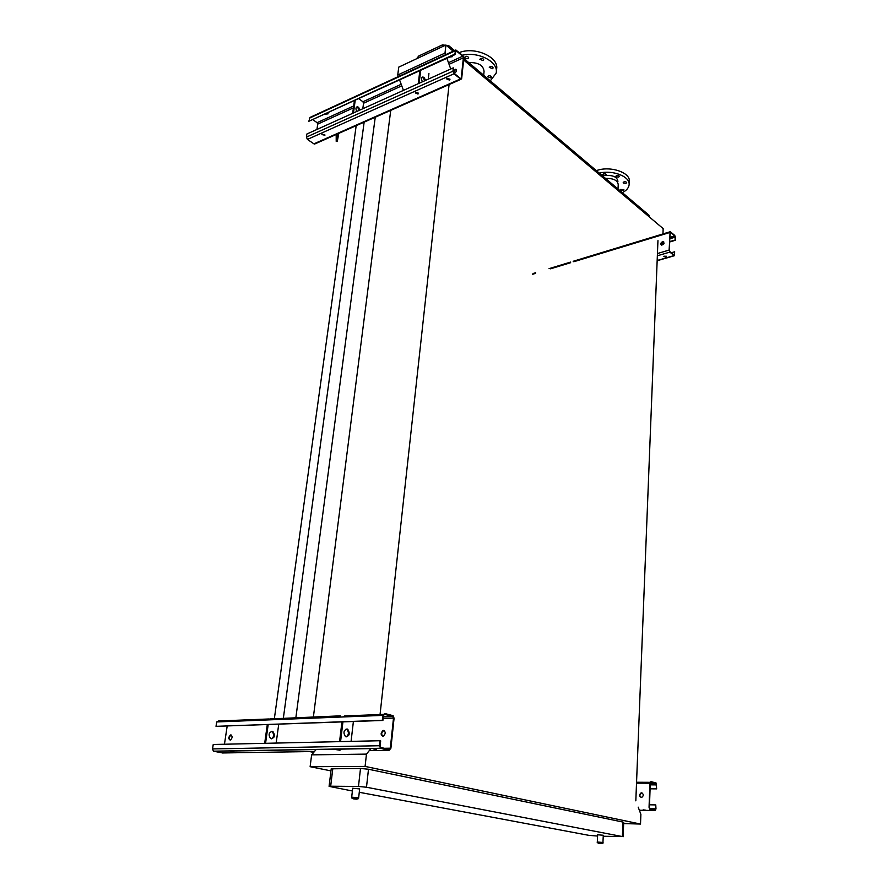 <?xml version="1.0" encoding="UTF-8"?>
<svg xmlns="http://www.w3.org/2000/svg" width="888" height="888" viewBox="0 0 888 888"><rect width="100%" height="100%" fill="white"/><g stroke="black" fill="none" stroke-linecap="round" stroke-linejoin="round"><path stroke-width="1.33" d="M417.216 57.964L418.725 56.011L442.413 44.888L448.829 45.743L454.534 50.583M463.802 58.419L648.884 215.118L649.417 216.994M398.335 76.579L397.746 75.003L398.745 67.122L445.92 45.011L453.224 51.182M463.636 59.984L663.158 228.616L662.959 233.933M313.697 752.414L309.69 751.57M313.364 717.193L390.809 109.801M380.053 714.518L449.139 83.972M295.837 717.904L375.247 117.227M283.328 718.403L364.158 122.133M274.348 718.758L356.188 125.663M635.819 800.843L657.953 240.581M445.598 54.712L445.01 53.08L445.92 45.011M450.749 68.998L446.908 58.342M638.183 807.137L640.881 814.329L640.514 824.053L365.09 766.411L366.466 754.112L371.04 748.429M397.746 75.003L445.01 53.08M403.441 90.376L399.633 80.075M330.958 770.873L310.123 766.699L311.621 754.856L316.283 749.383M311.621 754.856L366.466 754.112M623.654 823.576L640.514 824.053M331.213 768.819L360.506 768.442L368.487 769.241L622.999 822.077L623.709 822.355L623.099 836.774M310.123 766.699L365.09 766.411M368.487 769.241L366.489 787.234L622.377 836.563L622.999 822.077M332.811 768.553L330.68 786.213L358.475 786.446L360.506 768.442M597.602 836.052L588.899 835.353L359.274 792.285M352.392 790.986L329.082 786.368L331.224 768.753M622.377 836.563L603.241 836.252M352.714 788.244L359.651 788.921L358.652 797.779M597.657 834.776L603.285 835.253L602.941 842.479L597.302 842.002L597.657 834.753M366.489 787.234L358.475 786.446M330.68 786.213L329.082 786.368M618.004 188.978L618.237 184.704C617.726 180.353 613.497 178.255 605.527 178.41M617.926 181.363C617.193 176.845 612.742 174.903 604.606 175.535M629.104 183.838L629.192 181.962C631.523 172.816 610.245 165.357 596.37 170.651M622.322 192.629C626.229 190.665 628.46 188.223 629.026 185.27C631.068 176.978 613.308 169.597 599.267 173.116M603.03 175.069L605.461 175.38L606.238 174.681C605.283 173.36 604.118 173.282 602.741 174.437L603.03 175.069M616.194 176.779L618.625 177.089L619.413 176.379C618.459 175.069 617.293 174.992 615.917 176.157L616.194 176.779M623.498 183.028L625.907 183.339L626.695 182.639C625.74 181.352 624.586 181.274 623.221 182.429L623.498 183.028M620.712 190.065L623.099 190.365L623.887 189.677L620.446 189.466L620.712 190.065M496.325 71.195L496.481 69.519C499.911 57.565 475.169 46.076 459.251 52.603M490.309 80.864L496.137 73.138C499.167 62.282 478.554 51.116 462.359 55.234M467.976 58.575C466.111 58.974 465.035 58.508 464.746 57.198C466.389 55.811 467.699 56.011 468.675 57.809L467.976 58.575M483.039 60.595L479.831 59.241C481.474 57.842 482.783 58.031 483.76 59.818L483.039 60.595M492.44 68.676L489.277 67.355C490.886 65.967 492.185 66.156 493.173 67.899L492.44 68.676M490.731 77.9L487.59 76.601C489.188 75.258 490.476 75.436 491.441 77.145L490.731 77.9M483.694 75.258L484.049 71.551C483.516 65.368 478.388 62.36 468.664 62.537M453.291 67.854L454.034 73.193L460.384 78.444L461.238 78.077L463.381 57.787L462.737 56.188L456.032 50.672L455.233 54.512L454.778 54.124L455.844 49.972L462.803 55.611L463.825 58.164L461.682 78.455L460.95 79.321L453.968 73.782L452.924 71.207L453.291 67.854L306.893 133.999L306.416 137.107L307.426 139.416L313.919 143.845L315.096 143.834M456.421 69.608L455.433 69.719L453.468 72.294M428.926 73.482L428.26 79.154M453.468 70.774L455.833 69.197C457.043 70.496 456.51 71.873 454.223 73.349M316.927 129.47L317.726 124.109L317.105 122.677L313.087 119.869M455.233 54.512L308.835 121.29L310.067 117.405L455.366 50.194M418.514 71.395L419.713 71.773M358.93 98.79L362.926 101.765L363.558 103.241L362.804 108.736M418.47 93.14L415.406 92.707M449.705 57.054L452.447 56.666L452.181 55.911M449.927 79.099L446.786 78.71M322.333 134.155L324.919 135.231L321.911 134.588L322.333 134.155M415.828 92.374L418.492 93.495L417.971 94.05L415.307 92.929L415.828 92.374M447.263 78.333L449.95 79.465L449.384 80.064L446.697 78.932L447.263 78.333M328.038 113.531L326.296 113.797M419.78 71.207L419.158 71.096M452.425 56.299L450.349 56.754M454.778 54.124L308.835 121.29M325.641 114.097L328.072 113.864L327.739 113.131M324.886 134.887L322.033 134.365M419.158 83.272L420.69 70.396M418.292 83.661L419.824 70.785M422.444 81.785C421.145 79.121 421.278 77.522 422.843 76.978L424.009 77.467L425.685 80.32M422.843 76.978L421.989 77.367L423.143 77.867L424.83 80.708M352.669 113.32L354.401 100.877M356.465 107.148L357.698 107.592L359.374 110.29M353.457 112.965L355.189 100.511M356.832 111.433C355.544 108.902 355.7 107.359 357.298 106.793L358.486 107.226L360.162 109.923M338.095 133.666L338.106 134.477L338.395 133.522M337.285 134.021L337.274 141.514L338.783 133.355M337.274 141.514L336.208 141.381L336.197 134.499M674.68 251.77L674.336 255.733L669.852 252.114L669.097 250.094L670.262 231.713L674.736 235.409L675.479 237.407L675.38 240.26L674.725 235.908L670.551 232.367L670.018 232.789L669.397 250.338L669.863 251.604L674.247 255.167L674.68 251.77L671.273 252.769M663.824 242.013L662.781 241.947L661.327 244.999M662.481 241.703L663.28 241.669C664.524 243.301 663.958 244.444 661.56 245.099C660.328 244.022 660.628 242.89 662.481 241.703M666.488 256.255L663.98 256.221M675.091 240.004L669.707 241.614M664.013 243.323L661.061 244.2M665.922 257.065L663.869 256.421L666.577 256.543L665.922 257.065M675.38 240.26L669.696 241.958M663.869 243.701L661.105 244.522M655.766 804.905L655.988 808.924L654.967 810.555L649.783 809.357L649.05 807.336L649.916 783.227L650.937 781.629L656.054 782.961L656.665 788.866L655.977 783.627L650.915 782.317L650.282 783.316L649.417 807.414L649.972 808.724L654.989 809.867L655.622 808.835L655.766 804.905L649.505 804.794M642.024 792.94L641.436 792.984C639.46 794.372 639.371 795.859 641.147 797.446M641.48 792.84C643.767 794.094 643.856 795.615 641.735 797.402C639.083 796.514 638.861 795.015 641.069 792.895L641.48 792.84M647.263 783.216L645.01 783.205M656.31 788.777L650.083 788.733M644.144 782.295L646.364 782.306M645.532 810.167L643.112 809.845L645.532 810.167M656.665 788.866L650.083 788.81M231.346 735.053L231.102 735.098C229.193 736.618 228.86 738.283 230.114 740.093M380.086 740.725L380.686 740.87L380.142 745.853L380.719 747.441L389.188 749.417L390.32 748.184L393.495 718.092L392.696 716.416L384.56 714.341L383.427 715.539L382.894 720.457L382.306 720.312L382.85 715.384L384.659 713.475L393.118 715.695L394.072 718.237L390.898 748.318L389.099 750.293L380.475 748.262L379.542 745.72L380.086 740.725L213.231 744.488L212.554 748.928L213.42 751.181L222.644 752.957M384.138 730.58L383.594 730.669C381.385 732.411 381.107 734.254 382.772 736.196M353.391 721.522L351.082 741.38M383.472 730.447C385.825 731.901 385.769 733.788 383.316 736.119C380.53 735.131 380.43 733.266 383.017 730.524L383.472 730.447M224.453 744.233L227.184 726.073M230.825 734.931C232.667 736.296 232.512 738.006 230.358 740.048C228.216 739.005 228.272 737.318 230.525 734.975L230.825 734.931M382.894 720.457L216.017 726.329L216.694 721.944L382.85 715.384M268.842 719.89L269.985 718.936L273.349 719.713M343.556 716.805L341.347 717.027M269.985 718.936L340.404 715.85M278.732 724.22L276.157 743.067M343.523 716.938L344.644 715.939L347.985 716.76M380.12 715.495L377.367 715.606M230.702 751.381L233.91 751.87L230.702 751.381M339.671 750.171L336.341 749.661L340.248 750.049M373.238 748.95L376.612 749.472L373.238 748.95M234.887 720.346L237.929 720.224M376.412 714.662L379.875 714.529M382.306 720.312L216.017 726.329M221.822 721.744L218.459 721L217.316 721.922M267.954 719.924L269.397 719.047M234.821 720.834L235.908 721.189M238.173 721.1L235.253 720.745M340.57 741.624L342.923 721.9M339.571 741.647L341.936 721.933M347.119 728.993L347.752 729.259C350.294 733.732 349.55 736.196 345.532 736.64C343.046 732.811 343.567 730.269 347.119 728.993M346.12 729.026L346.764 729.292C349.106 732.2 348.906 734.742 346.176 736.907M264.68 743.334L267.288 724.63M271.362 731.335L272.061 731.601C274.403 734.398 274.159 736.818 271.328 738.849M265.567 743.312L268.176 724.597M272.327 731.324L272.96 731.568C275.469 735.819 274.692 738.15 270.629 738.572C268.165 734.953 268.731 732.533 272.327 731.324M418.725 56.011L418.503 57.864M442.202 46.753L442.413 44.888M448.829 45.743L448.651 47.33M648.828 216.506L648.884 215.118M597.302 842.024L597.302 842.002C596.114 843.522 604.673 843.989 602.941 842.501M601.01 843.589C603.651 843.411 594.283 843.034 601.01 843.589M351.692 797.147L358.652 797.824C358.663 798.956 357.642 799.255 355.589 798.734C352.392 798.667 351.093 798.123 351.692 797.102L352.714 788.2M356.465 799.167C358.297 798.678 348.318 798.512 356.465 799.167M463.381 57.787L449.062 64.313M461.238 78.077L460.395 78.455M353.424 107.859L317.726 124.109M401.187 84.293L362.926 101.765M401.764 85.847L363.558 103.241M456.454 50.86L455.588 51.26M462.737 56.188L448.484 62.704M452.924 71.207L306.416 137.107M453.968 73.782L307.426 139.416M460.317 79.032L313.919 143.845M455.144 50.816L309.313 118.215M353.69 105.972L317.105 122.677M669.719 232.534L573.77 261.738M570.618 262.704L550.493 268.82M535.597 273.36L532.4 274.337M669.097 250.094L657.442 253.524M674.591 254.645L673.814 254.867M674.725 235.908L669.863 237.374M675.18 237.163L669.807 238.772M669.852 252.114L657.353 255.777M674.048 255.589L657.164 260.495M649.916 783.227L636.518 783.161M655.622 808.835L650.005 808.735M650.094 782.317L636.552 782.25M655.899 783.593L650.271 783.56M656.443 784.881L650.227 784.848M654.967 810.555L639.349 810.245M393.495 718.092L383.117 718.481M390.32 748.184L384.215 748.284M383.117 714.396L344.644 715.939M392.696 716.416L383.294 716.771M379.542 745.72L212.554 748.928M380.874 748.429L213.819 751.326M389.099 750.293L369.275 750.615M314.485 751.492L222.133 752.969M269.097 718.969L218.459 721M417.26 57.62L417.16 58.497M460.95 79.321L314.574 144.067M356.51 107.148L357.298 106.793M669.974 231.801L573.171 261.294M570.662 262.071L549.062 268.642M535.642 272.738L533.011 273.537M674.336 255.733L657.164 260.717M655.977 783.627L650.271 783.593M392.907 716.505L383.283 716.871M380.475 748.262L213.42 751.181M347.752 729.259L346.764 729.292M272.061 731.601L272.96 731.568M231.102 735.098L230.525 734.975M383.594 730.669L383.017 730.524"/></g></svg>
